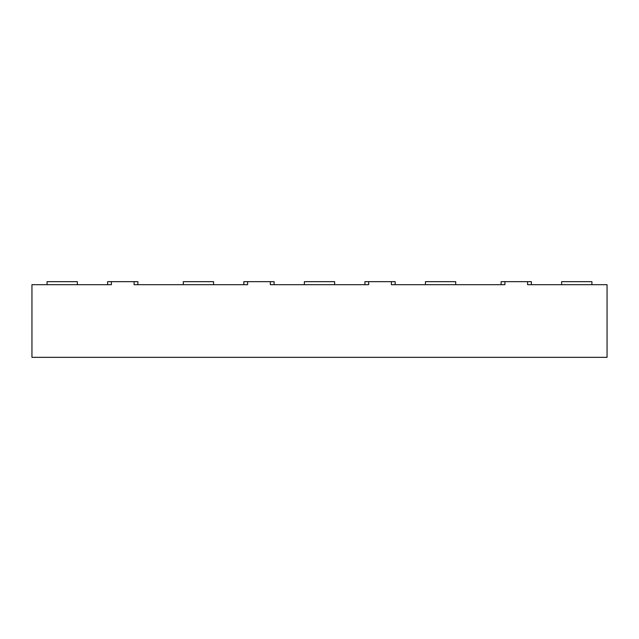 <?xml version="1.0" encoding="UTF-8"?>
<svg xmlns="http://www.w3.org/2000/svg" width="639" height="639" viewBox="0 0 639 639"><rect width="100%" height="100%" fill="white"/><g stroke="black" fill="none" stroke-linecap="round" stroke-linejoin="round"><path stroke-width="0.96" d="M504.898 281.663L504.898 284.69L391.387 284.69L391.387 281.663L368.687 281.663L368.687 284.69L270.313 284.69L270.313 281.663L247.612 281.663L247.612 284.69L134.102 284.69L134.102 281.663L111.402 281.663L111.402 284.69L31.95 284.69L31.95 357.337L607.05 357.337L607.05 284.69L527.598 284.69L527.598 281.663L501.112 281.663L501.112 284.69M77.351 284.69L77.351 281.663L47.086 281.663L47.086 284.69M107.624 284.69L107.624 281.663L111.402 281.663M137.888 284.69L137.888 281.663L134.102 281.663M213.562 284.69L213.562 281.663L183.289 281.663L183.289 284.69M274.099 284.69L274.099 281.663L270.313 281.663M247.612 281.663L243.826 281.663L243.826 284.69M591.914 284.69L591.914 281.663L561.649 281.663L561.649 284.69M455.711 284.69L455.711 281.663L425.438 281.663L425.438 284.69M395.174 284.69L395.174 281.663L391.387 281.663M368.687 281.663L364.901 281.663L364.901 284.69M531.376 284.69L531.376 281.663L527.598 281.663M334.636 284.69L334.636 281.663L304.364 281.663L304.364 284.69"/></g></svg>
